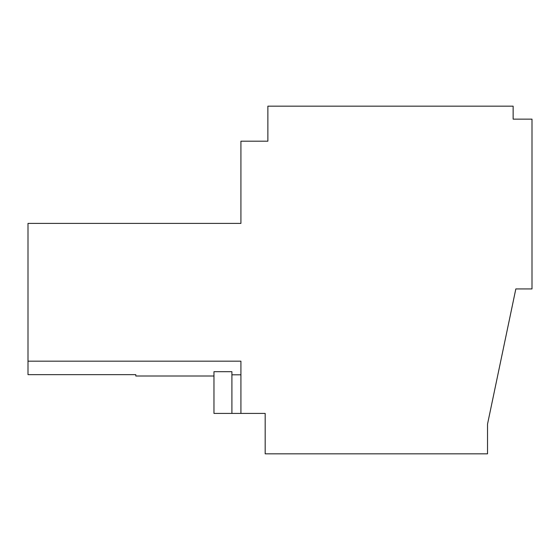 <?xml version="1.0" encoding="UTF-8"?>
<svg xmlns="http://www.w3.org/2000/svg" width="560" height="560" viewBox="0 0 560 560"><rect width="100%" height="100%" fill="white"/><g stroke="black" fill="none" stroke-linecap="round" stroke-linejoin="round"><path stroke-width="0.84" d="M231.91 413.413L231.91 371.693L213.969 371.693L213.969 413.413L240.919 413.413L240.919 361.179L28 361.179L28 374.647L135.807 374.647L135.807 376.005L213.969 376.005M28 361.179L28 223.398L240.919 223.398L240.919 141.197L267.869 141.197L267.869 106.162L513.135 106.162L513.135 119.133L532 119.133L532 288.932L515.83 288.932L487.529 424.109L487.529 453.838L265.174 453.838L265.174 413.413L240.919 413.413M240.919 374.815L231.91 374.815"/></g></svg>
